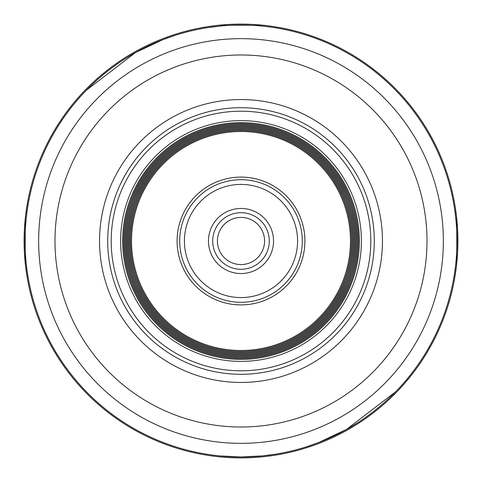 <?xml version="1.0" encoding="UTF-8"?>
<svg xmlns="http://www.w3.org/2000/svg" width="482" height="482" viewBox="0 0 482 482"><rect width="100%" height="100%" fill="white"/><g stroke="black" fill="none" stroke-linecap="round" stroke-linejoin="round"><path stroke-width="0.72" d="M226.956 456.502L230.866 456.719L226.956 456.502M233.276 456.822L239.819 456.954L233.276 456.822M241.277 456.954L244.561 456.924L241.277 456.954M250.212 456.761L252.405 456.653L250.212 456.761M259.473 456.165L260.461 456.08L259.473 456.165M25.932 221.401A215.954 215.954 0 0 0 219.78 455.912L241 456.954L262.22 455.912L275.336 454.213L262.22 455.912A215.954 215.954 0 0 0 455.912 262.22C457.05 263.521 457.05 218.479 455.912 219.78A215.954 215.954 0 0 0 262.22 26.088C263.521 24.95 218.479 24.95 219.78 26.088L206.664 27.787L219.78 26.088A215.954 215.954 0 0 0 208.531 27.498M255.044 25.498L251.134 25.281L255.044 25.498M248.724 25.178L242.181 25.046L248.724 25.178M240.723 25.046L237.439 25.076L240.723 25.046M231.788 25.239L229.595 25.347L231.788 25.239M222.527 25.835L221.539 25.92L222.527 25.835M86.501 90.116L135.496 52.574L163.049 39.602L174.984 35.379L163.049 39.602L135.496 52.574L86.501 90.116C83.006 93.743 83.006 93.743 86.501 90.116M395.499 391.884L346.504 429.426L318.951 442.398L307.016 446.621L318.951 442.398L346.504 429.426L395.499 391.884C398.994 388.257 398.994 388.257 395.499 391.884M83.88 92.839A215.954 215.954 0 0 0 26.088 219.78C24.95 218.479 24.95 263.521 26.088 262.22M28.36 198.216C22.768 226.739 22.768 255.261 28.36 283.784M241 457.9A216.9 216.9 0 0 0 428.841 132.55A216.9 216.9 0 0 0 53.159 132.55A216.9 216.9 0 0 0 241 457.9M453.64 283.784C459.232 255.261 459.232 226.739 453.64 198.216M221.401 456.068A215.954 215.954 0 0 0 260.599 456.068M456.068 260.599A215.954 215.954 0 0 0 456.068 221.401M260.599 25.932A215.954 215.954 0 0 0 221.401 25.932M206.664 27.787A215.954 215.954 0 0 0 85.886 90.743M241 456.954A215.954 215.954 0 0 0 428.022 133.02A215.954 215.954 0 0 0 53.978 133.02A215.954 215.954 0 0 0 241 456.954M241 382.455A141.455 141.455 0 0 0 363.506 170.273A141.455 141.455 0 0 0 118.494 170.273A141.455 141.455 0 0 0 241 382.455M241 374.291A133.291 133.291 0 0 0 356.433 174.357A133.291 133.291 0 0 0 125.567 174.357A133.291 133.291 0 0 0 241 374.291M241 359.379A118.379 118.379 0 0 0 343.521 181.81A118.379 118.379 0 0 0 138.479 181.81A118.379 118.379 0 0 0 241 359.379M241 358.391A117.391 117.391 0 0 0 342.666 182.304A117.391 117.391 0 0 0 139.334 182.304A117.391 117.391 0 0 0 241 358.391M241 357.403A116.403 116.403 0 0 0 341.81 182.798A116.403 116.403 0 0 0 140.19 182.798A116.403 116.403 0 0 0 241 357.403M241 356.415A115.415 115.415 0 0 0 340.955 183.293A115.415 115.415 0 0 0 141.045 183.293A115.415 115.415 0 0 0 241 356.415M241 355.427A114.427 114.427 0 0 0 340.099 183.787A114.427 114.427 0 0 0 141.901 183.787A114.427 114.427 0 0 0 241 355.427M241 354.439A113.439 113.439 0 0 0 339.244 184.281A113.439 113.439 0 0 0 142.756 184.281A113.439 113.439 0 0 0 241 354.439M241 353.451A112.451 112.451 0 0 0 338.382 184.775A112.451 112.451 0 0 0 143.618 184.775A112.451 112.451 0 0 0 241 353.451M241 352.463A111.463 111.463 0 0 0 337.527 185.269A111.463 111.463 0 0 0 144.473 185.269A111.463 111.463 0 0 0 241 352.463M241 351.474A110.474 110.474 0 0 0 336.671 185.763A110.474 110.474 0 0 0 145.329 185.763A110.474 110.474 0 0 0 241 351.474M241 350.486A109.486 109.486 0 0 0 335.815 186.257A109.486 109.486 0 0 0 146.185 186.257A109.486 109.486 0 0 0 241 350.486M241 304.907A63.907 63.907 0 0 0 296.346 209.049A63.907 63.907 0 0 0 185.654 209.049A63.907 63.907 0 0 0 241 304.907M241 302.298A61.298 61.298 0 0 0 294.086 210.351A61.298 61.298 0 0 0 187.914 210.351A61.298 61.298 0 0 0 241 302.298M241 297.581A56.581 56.581 0 0 0 290.001 212.707A56.581 56.581 0 0 0 191.999 212.707A56.581 56.581 0 0 0 241 297.581M241 273.535A32.535 32.535 0 0 0 269.179 224.733A32.535 32.535 0 0 0 212.821 224.733A32.535 32.535 0 0 0 241 273.535M241 269.293A28.293 28.293 0 0 0 265.504 226.853A28.293 28.293 0 0 0 216.496 226.853A28.293 28.293 0 0 0 241 269.293M241 264.576A23.576 23.576 0 0 0 261.419 229.209A23.576 23.576 0 0 0 220.581 229.209A23.576 23.576 0 0 0 241 264.576M241 443.344A202.344 202.344 0 0 0 416.237 139.828A202.344 202.344 0 0 0 65.763 139.828A202.344 202.344 0 0 0 241 443.344M241 427.01A186.01 186.01 0 0 0 402.09 147.992A186.01 186.01 0 0 0 79.91 147.992A186.01 186.01 0 0 0 241 427.01M241 370.803A129.803 129.803 0 0 0 353.408 176.099A129.803 129.803 0 0 0 128.592 176.099A129.803 129.803 0 0 0 241 370.803M241 361.386A120.386 120.386 0 0 0 345.257 180.81A120.386 120.386 0 0 0 136.743 180.81A120.386 120.386 0 0 0 241 361.386"/></g></svg>
